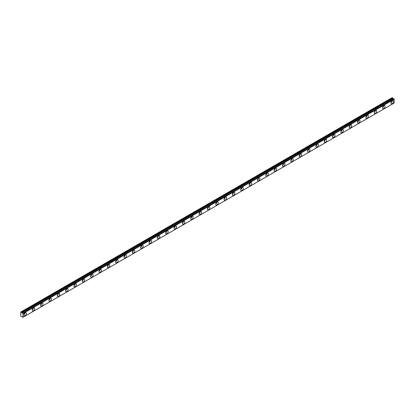 <?xml version="1.0" encoding="UTF-8"?>
<svg xmlns="http://www.w3.org/2000/svg" width="415" height="415" viewBox="0 0 415 415"><rect width="100%" height="100%" fill="white"/><g stroke="black" fill="none" stroke-linecap="round" stroke-linejoin="round"><path stroke-width="0.62" d="M391.412 101.566A1.032 0.597 -60 0 1 391.163 102.002M24.381 313.47A1.032 0.597 -60 0 1 24.127 313.906M32.723 308.656A1.032 0.597 -60 0 1 32.469 309.092M41.064 303.837A1.032 0.597 -60 0 1 40.81 304.273M49.406 299.023A1.032 0.597 -60 0 1 49.152 299.459M57.747 294.209A1.032 0.597 -60 0 1 57.493 294.645M66.089 289.39A1.032 0.597 -60 0 1 65.835 289.826M74.43 284.576A1.032 0.597 -60 0 1 74.176 285.012M82.772 279.762A1.032 0.597 -60 0 1 82.518 280.192M91.113 274.943A1.032 0.597 -60 0 1 90.859 275.378M99.455 270.129A1.032 0.597 -60 0 1 99.206 270.564M107.796 265.31A1.032 0.597 -60 0 1 107.547 265.745M116.138 260.496A1.032 0.597 -60 0 1 115.889 260.931M124.479 255.682A1.032 0.597 -60 0 1 124.23 256.112M132.821 250.862A1.032 0.597 -60 0 1 132.572 251.298M141.162 246.048A1.032 0.597 -60 0 1 140.913 246.484M149.504 241.229A1.032 0.597 -60 0 1 149.255 241.665M157.845 236.415A1.032 0.597 -60 0 1 157.596 236.851M166.187 231.601A1.032 0.597 -60 0 1 165.938 232.037M174.528 226.782A1.032 0.597 -60 0 1 174.279 227.218M182.87 221.968A1.032 0.597 -60 0 1 182.621 222.404M191.211 217.149A1.032 0.597 -60 0 1 190.962 217.585M199.553 212.335A1.032 0.597 -60 0 1 199.304 212.771M207.899 207.521A1.032 0.597 -60 0 1 207.645 207.957M216.241 202.702A1.032 0.597 -60 0 1 215.987 203.137M224.582 197.888A1.032 0.597 -60 0 1 224.328 198.323M232.924 193.068A1.032 0.597 -60 0 1 232.67 193.504M241.265 188.254A1.032 0.597 -60 0 1 241.011 188.69M249.607 183.44A1.032 0.597 -60 0 1 249.353 183.876M257.948 178.621A1.032 0.597 -60 0 1 257.694 179.057M266.29 173.807A1.032 0.597 -60 0 1 266.036 174.243M274.631 168.988A1.032 0.597 -60 0 1 274.377 169.424M282.973 164.174A1.032 0.597 -60 0 1 282.719 164.61M291.314 159.36A1.032 0.597 -60 0 1 291.06 159.796M299.656 154.541A1.032 0.597 -60 0 1 299.402 154.977M307.997 149.727A1.032 0.597 -60 0 1 307.748 150.163M316.339 144.908A1.032 0.597 -60 0 1 316.09 145.343M324.68 140.094A1.032 0.597 -60 0 1 324.431 140.529M333.022 135.28A1.032 0.597 -60 0 1 332.773 135.715M341.363 130.46A1.032 0.597 -60 0 1 341.114 130.896M349.705 125.646A1.032 0.597 -60 0 1 349.456 126.082M358.046 120.832A1.032 0.597 -60 0 1 357.797 121.263M366.388 116.013A1.032 0.597 -60 0 1 366.139 116.449M374.729 111.199A1.032 0.597 -60 0 1 374.48 111.635M383.071 106.38A1.032 0.597 -60 0 1 382.822 106.816M393.965 98.895L22.701 313.216A0.591 0.342 60 0 1 21.969 312.791L393.176 98.48L21.969 312.791M393.731 98.998A0.591 0.342 60 0 1 393.176 98.48M392.165 103.734A1.769 1.022 120 0 0 393.321 102.173A1.769 1.022 120 0 0 393.052 100.757A1.769 1.022 120 0 0 392.165 100.845A1.769 1.022 120 0 0 391.008 102.401A1.769 1.022 120 0 0 391.278 103.823A1.769 1.022 120 0 0 392.165 103.734M390.92 102.853A1.769 1.022 120 0 0 392.035 100.928M25.128 315.639A1.769 1.022 120 0 0 26.285 314.082A1.769 1.022 120 0 0 26.015 312.661A1.769 1.022 120 0 0 25.128 312.749A1.769 1.022 120 0 0 23.971 314.311A1.769 1.022 120 0 0 24.246 315.727A1.769 1.022 120 0 0 25.128 315.639M23.883 314.762A1.769 1.022 120 0 0 24.999 312.832M33.47 310.825A1.769 1.022 120 0 0 34.627 309.263A1.769 1.022 120 0 0 34.357 307.847A1.769 1.022 120 0 0 33.47 307.935A1.769 1.022 120 0 0 32.313 309.491A1.769 1.022 120 0 0 32.588 310.913A1.769 1.022 120 0 0 33.47 310.825M32.225 309.943A1.769 1.022 120 0 0 33.34 308.018M41.811 306.005A1.769 1.022 120 0 0 42.968 304.449A1.769 1.022 120 0 0 42.698 303.033A1.769 1.022 120 0 0 41.811 303.116A1.769 1.022 120 0 0 40.654 304.677A1.769 1.022 120 0 0 40.929 306.094A1.769 1.022 120 0 0 41.811 306.005M40.566 305.129A1.769 1.022 120 0 0 41.682 303.204M50.153 301.191A1.769 1.022 120 0 0 51.31 299.63A1.769 1.022 120 0 0 51.04 298.214A1.769 1.022 120 0 0 50.153 298.302A1.769 1.022 120 0 0 48.996 299.863A1.769 1.022 120 0 0 49.271 301.28A1.769 1.022 120 0 0 50.153 301.191M48.908 300.315A1.769 1.022 120 0 0 50.023 298.385M58.494 296.377A1.769 1.022 120 0 0 59.651 294.816A1.769 1.022 120 0 0 59.381 293.4A1.769 1.022 120 0 0 58.494 293.488A1.769 1.022 120 0 0 57.343 295.044A1.769 1.022 120 0 0 57.612 296.466A1.769 1.022 120 0 0 58.494 296.377M57.254 295.496A1.769 1.022 120 0 0 58.365 293.571M66.836 291.558A1.769 1.022 120 0 0 67.993 290.002A1.769 1.022 120 0 0 67.723 288.581A1.769 1.022 120 0 0 66.836 288.669A1.769 1.022 120 0 0 65.684 290.23A1.769 1.022 120 0 0 65.954 291.646A1.769 1.022 120 0 0 66.836 291.558M65.596 290.682A1.769 1.022 120 0 0 66.706 288.752M75.177 286.744A1.769 1.022 120 0 0 76.334 285.183A1.769 1.022 120 0 0 76.064 283.767A1.769 1.022 120 0 0 75.177 283.855A1.769 1.022 120 0 0 74.026 285.411A1.769 1.022 120 0 0 74.295 286.832A1.769 1.022 120 0 0 75.177 286.744M73.937 285.862A1.769 1.022 120 0 0 75.048 283.938M83.524 281.925A1.769 1.022 120 0 0 84.676 280.369A1.769 1.022 120 0 0 84.406 278.953A1.769 1.022 120 0 0 83.524 279.036A1.769 1.022 120 0 0 82.367 280.597A1.769 1.022 120 0 0 82.637 282.013A1.769 1.022 120 0 0 83.524 281.925M82.279 281.048A1.769 1.022 120 0 0 83.389 279.124M91.865 277.111A1.769 1.022 120 0 0 93.017 275.55A1.769 1.022 120 0 0 92.747 274.133A1.769 1.022 120 0 0 91.865 274.222A1.769 1.022 120 0 0 90.709 275.783A1.769 1.022 120 0 0 90.978 277.199A1.769 1.022 120 0 0 91.865 277.111M90.62 276.234A1.769 1.022 120 0 0 91.731 274.305M100.207 272.297A1.769 1.022 120 0 0 101.359 270.736A1.769 1.022 120 0 0 101.089 269.319A1.769 1.022 120 0 0 100.207 269.408A1.769 1.022 120 0 0 99.05 270.964A1.769 1.022 120 0 0 99.32 272.385A1.769 1.022 120 0 0 100.207 272.297M98.962 271.415A1.769 1.022 120 0 0 100.072 269.491M108.548 267.478A1.769 1.022 120 0 0 109.7 265.922A1.769 1.022 120 0 0 109.43 264.5A1.769 1.022 120 0 0 108.548 264.588A1.769 1.022 120 0 0 107.392 266.15A1.769 1.022 120 0 0 107.661 267.566A1.769 1.022 120 0 0 108.548 267.478M107.303 266.601A1.769 1.022 120 0 0 108.414 264.677M116.89 262.664A1.769 1.022 120 0 0 118.047 261.102A1.769 1.022 120 0 0 117.772 259.686A1.769 1.022 120 0 0 116.89 259.774A1.769 1.022 120 0 0 115.733 261.331A1.769 1.022 120 0 0 116.003 262.752A1.769 1.022 120 0 0 116.89 262.664M115.645 261.782A1.769 1.022 120 0 0 116.755 259.857M125.231 257.85A1.769 1.022 120 0 0 126.388 256.288A1.769 1.022 120 0 0 126.113 254.872A1.769 1.022 120 0 0 125.231 254.955A1.769 1.022 120 0 0 124.075 256.517A1.769 1.022 120 0 0 124.344 257.933A1.769 1.022 120 0 0 125.231 257.85M123.986 256.968A1.769 1.022 120 0 0 125.097 255.043M133.573 253.031A1.769 1.022 120 0 0 134.73 251.474A1.769 1.022 120 0 0 134.455 250.053A1.769 1.022 120 0 0 133.573 250.141A1.769 1.022 120 0 0 132.416 251.703A1.769 1.022 120 0 0 132.686 253.119A1.769 1.022 120 0 0 133.573 253.031M132.328 252.154A1.769 1.022 120 0 0 133.438 250.224M141.914 248.217A1.769 1.022 120 0 0 143.071 246.655A1.769 1.022 120 0 0 142.796 245.239A1.769 1.022 120 0 0 141.914 245.327A1.769 1.022 120 0 0 140.758 246.884A1.769 1.022 120 0 0 141.027 248.305A1.769 1.022 120 0 0 141.914 248.217M140.669 247.335A1.769 1.022 120 0 0 141.78 245.41M150.256 243.398A1.769 1.022 120 0 0 151.413 241.841A1.769 1.022 120 0 0 151.138 240.42A1.769 1.022 120 0 0 150.256 240.508A1.769 1.022 120 0 0 149.099 242.07A1.769 1.022 120 0 0 149.369 243.486A1.769 1.022 120 0 0 150.256 243.398M149.011 242.521A1.769 1.022 120 0 0 150.121 240.596M158.597 238.584A1.769 1.022 120 0 0 159.754 237.022A1.769 1.022 120 0 0 159.479 235.606A1.769 1.022 120 0 0 158.597 235.694A1.769 1.022 120 0 0 157.441 237.25A1.769 1.022 120 0 0 157.71 238.672A1.769 1.022 120 0 0 158.597 238.584M157.352 237.702A1.769 1.022 120 0 0 158.463 235.777M166.939 233.77A1.769 1.022 120 0 0 168.096 232.208A1.769 1.022 120 0 0 167.821 230.792A1.769 1.022 120 0 0 166.939 230.88A1.769 1.022 120 0 0 165.782 232.436A1.769 1.022 120 0 0 166.052 233.853A1.769 1.022 120 0 0 166.939 233.77M165.694 232.888A1.769 1.022 120 0 0 166.804 230.963M175.28 228.95A1.769 1.022 120 0 0 176.437 227.394A1.769 1.022 120 0 0 176.168 225.973A1.769 1.022 120 0 0 175.28 226.061A1.769 1.022 120 0 0 174.124 227.622A1.769 1.022 120 0 0 174.393 229.038A1.769 1.022 120 0 0 175.28 228.95M174.035 228.074A1.769 1.022 120 0 0 175.146 226.144M183.622 224.136A1.769 1.022 120 0 0 184.779 222.575A1.769 1.022 120 0 0 184.509 221.159A1.769 1.022 120 0 0 183.622 221.247A1.769 1.022 120 0 0 182.465 222.803A1.769 1.022 120 0 0 182.735 224.225A1.769 1.022 120 0 0 183.622 224.136M182.377 223.254A1.769 1.022 120 0 0 183.492 221.33M191.963 219.317A1.769 1.022 120 0 0 193.12 217.761A1.769 1.022 120 0 0 192.851 216.34A1.769 1.022 120 0 0 191.963 216.428A1.769 1.022 120 0 0 190.807 217.989A1.769 1.022 120 0 0 191.076 219.405A1.769 1.022 120 0 0 191.963 219.317M190.718 218.44A1.769 1.022 120 0 0 191.834 216.516M200.305 214.503A1.769 1.022 120 0 0 201.462 212.942A1.769 1.022 120 0 0 201.192 211.526A1.769 1.022 120 0 0 200.305 211.614A1.769 1.022 120 0 0 199.148 213.175A1.769 1.022 120 0 0 199.423 214.591A1.769 1.022 120 0 0 200.305 214.503M199.06 213.626A1.769 1.022 120 0 0 200.175 211.697M208.646 209.689A1.769 1.022 120 0 0 209.803 208.128A1.769 1.022 120 0 0 209.534 206.712A1.769 1.022 120 0 0 208.646 206.8A1.769 1.022 120 0 0 207.49 208.356A1.769 1.022 120 0 0 207.765 209.772A1.769 1.022 120 0 0 208.646 209.689M207.401 208.807A1.769 1.022 120 0 0 208.517 206.883M216.988 204.87A1.769 1.022 120 0 0 218.145 203.314A1.769 1.022 120 0 0 217.875 201.892A1.769 1.022 120 0 0 216.988 201.981A1.769 1.022 120 0 0 215.831 203.542A1.769 1.022 120 0 0 216.106 204.958A1.769 1.022 120 0 0 216.988 204.87M215.743 203.993A1.769 1.022 120 0 0 216.858 202.064M225.329 200.056A1.769 1.022 120 0 0 226.486 198.495A1.769 1.022 120 0 0 226.217 197.078A1.769 1.022 120 0 0 225.329 197.167A1.769 1.022 120 0 0 224.173 198.723A1.769 1.022 120 0 0 224.448 200.144A1.769 1.022 120 0 0 225.329 200.056M224.084 199.174A1.769 1.022 120 0 0 225.2 197.25M233.671 195.237A1.769 1.022 120 0 0 234.828 193.681A1.769 1.022 120 0 0 234.558 192.259A1.769 1.022 120 0 0 233.671 192.347A1.769 1.022 120 0 0 232.514 193.909A1.769 1.022 120 0 0 232.789 195.325A1.769 1.022 120 0 0 233.671 195.237M232.426 194.36A1.769 1.022 120 0 0 233.541 192.436M242.012 190.423A1.769 1.022 120 0 0 243.169 188.861A1.769 1.022 120 0 0 242.9 187.445A1.769 1.022 120 0 0 242.012 187.533A1.769 1.022 120 0 0 240.856 189.095A1.769 1.022 120 0 0 241.131 190.511A1.769 1.022 120 0 0 242.012 190.423M240.767 189.546A1.769 1.022 120 0 0 241.883 187.616M250.354 185.609A1.769 1.022 120 0 0 251.511 184.047A1.769 1.022 120 0 0 251.241 182.631A1.769 1.022 120 0 0 250.354 182.719A1.769 1.022 120 0 0 249.197 184.276A1.769 1.022 120 0 0 249.472 185.697A1.769 1.022 120 0 0 250.354 185.609M249.109 184.727A1.769 1.022 120 0 0 250.224 182.802M258.695 180.79A1.769 1.022 120 0 0 259.852 179.233A1.769 1.022 120 0 0 259.583 177.812A1.769 1.022 120 0 0 258.695 177.9A1.769 1.022 120 0 0 257.544 179.462A1.769 1.022 120 0 0 257.814 180.878A1.769 1.022 120 0 0 258.695 180.79M257.45 179.913A1.769 1.022 120 0 0 258.566 177.983M267.037 175.976A1.769 1.022 120 0 0 268.194 174.414A1.769 1.022 120 0 0 267.924 172.998A1.769 1.022 120 0 0 267.037 173.086A1.769 1.022 120 0 0 265.885 174.642A1.769 1.022 120 0 0 266.155 176.064A1.769 1.022 120 0 0 267.037 175.976M265.797 175.094A1.769 1.022 120 0 0 266.907 173.169M275.378 171.156A1.769 1.022 120 0 0 276.535 169.6A1.769 1.022 120 0 0 276.265 168.179A1.769 1.022 120 0 0 275.378 168.267A1.769 1.022 120 0 0 274.227 169.828A1.769 1.022 120 0 0 274.497 171.245A1.769 1.022 120 0 0 275.378 171.156M274.139 170.28A1.769 1.022 120 0 0 275.249 168.355M283.72 166.342A1.769 1.022 120 0 0 284.877 164.781A1.769 1.022 120 0 0 284.607 163.365A1.769 1.022 120 0 0 283.72 163.453A1.769 1.022 120 0 0 282.568 165.014A1.769 1.022 120 0 0 282.838 166.431A1.769 1.022 120 0 0 283.72 166.342M282.48 165.466A1.769 1.022 120 0 0 283.59 163.536M292.067 161.528A1.769 1.022 120 0 0 293.218 159.967A1.769 1.022 120 0 0 292.949 158.551A1.769 1.022 120 0 0 292.067 158.639A1.769 1.022 120 0 0 290.91 160.195A1.769 1.022 120 0 0 291.18 161.617A1.769 1.022 120 0 0 292.067 161.528M290.822 160.647A1.769 1.022 120 0 0 291.932 158.722M300.408 156.709A1.769 1.022 120 0 0 301.56 155.153A1.769 1.022 120 0 0 301.29 153.732A1.769 1.022 120 0 0 300.408 153.82A1.769 1.022 120 0 0 299.251 155.381A1.769 1.022 120 0 0 299.521 156.797A1.769 1.022 120 0 0 300.408 156.709M299.163 155.833A1.769 1.022 120 0 0 300.273 153.903M308.75 151.895A1.769 1.022 120 0 0 309.901 150.334A1.769 1.022 120 0 0 309.632 148.918A1.769 1.022 120 0 0 308.75 149.006A1.769 1.022 120 0 0 307.593 150.562A1.769 1.022 120 0 0 307.863 151.983A1.769 1.022 120 0 0 308.75 151.895M307.505 151.013A1.769 1.022 120 0 0 308.615 149.089M317.091 147.076A1.769 1.022 120 0 0 318.243 145.52A1.769 1.022 120 0 0 317.973 144.104A1.769 1.022 120 0 0 317.091 144.187A1.769 1.022 120 0 0 315.934 145.748A1.769 1.022 120 0 0 316.204 147.164A1.769 1.022 120 0 0 317.091 147.076M315.846 146.199A1.769 1.022 120 0 0 316.956 144.275M325.433 142.262A1.769 1.022 120 0 0 326.589 140.701A1.769 1.022 120 0 0 326.315 139.284A1.769 1.022 120 0 0 325.433 139.373A1.769 1.022 120 0 0 324.276 140.934A1.769 1.022 120 0 0 324.546 142.35A1.769 1.022 120 0 0 325.433 142.262M324.188 141.385A1.769 1.022 120 0 0 325.298 139.456M333.774 137.448A1.769 1.022 120 0 0 334.931 135.887A1.769 1.022 120 0 0 334.656 134.47A1.769 1.022 120 0 0 333.774 134.559A1.769 1.022 120 0 0 332.617 136.115A1.769 1.022 120 0 0 332.887 137.536A1.769 1.022 120 0 0 333.774 137.448M332.529 136.566A1.769 1.022 120 0 0 333.639 134.642M342.116 132.629A1.769 1.022 120 0 0 343.272 131.073A1.769 1.022 120 0 0 342.998 129.651A1.769 1.022 120 0 0 342.116 129.739A1.769 1.022 120 0 0 340.959 131.301A1.769 1.022 120 0 0 341.229 132.717A1.769 1.022 120 0 0 342.116 132.629M340.871 131.752A1.769 1.022 120 0 0 341.981 129.822M350.457 127.815A1.769 1.022 120 0 0 351.614 126.253A1.769 1.022 120 0 0 351.339 124.837A1.769 1.022 120 0 0 350.457 124.925A1.769 1.022 120 0 0 349.3 126.482A1.769 1.022 120 0 0 349.57 127.903A1.769 1.022 120 0 0 350.457 127.815M349.212 126.933A1.769 1.022 120 0 0 350.322 125.008M358.799 122.996A1.769 1.022 120 0 0 359.955 121.439A1.769 1.022 120 0 0 359.681 120.023A1.769 1.022 120 0 0 358.799 120.106A1.769 1.022 120 0 0 357.642 121.668A1.769 1.022 120 0 0 357.912 123.084A1.769 1.022 120 0 0 358.799 122.996M357.554 122.119A1.769 1.022 120 0 0 358.664 120.194M367.14 118.182A1.769 1.022 120 0 0 368.297 116.625A1.769 1.022 120 0 0 368.022 115.204A1.769 1.022 120 0 0 367.14 115.292A1.769 1.022 120 0 0 365.983 116.854A1.769 1.022 120 0 0 366.253 118.27A1.769 1.022 120 0 0 367.14 118.182M365.895 117.305A1.769 1.022 120 0 0 367.005 115.375M375.482 113.368A1.769 1.022 120 0 0 376.638 111.806A1.769 1.022 120 0 0 376.364 110.39A1.769 1.022 120 0 0 375.482 110.478A1.769 1.022 120 0 0 374.325 112.034A1.769 1.022 120 0 0 374.595 113.456A1.769 1.022 120 0 0 375.482 113.368M374.237 112.486A1.769 1.022 120 0 0 375.347 110.561M383.823 108.548A1.769 1.022 120 0 0 384.98 106.992A1.769 1.022 120 0 0 384.71 105.571A1.769 1.022 120 0 0 383.823 105.659A1.769 1.022 120 0 0 382.666 107.22A1.769 1.022 120 0 0 382.936 108.637A1.769 1.022 120 0 0 383.823 108.548M382.578 107.672A1.769 1.022 120 0 0 383.688 105.747M20.875 311.981L392.082 97.665L392.621 97.976L21.419 312.293L20.75 312.054L20.75 316.095L21.959 316.775A0.591 0.342 60 0 1 22.701 317.185L23.043 317.278L22.97 313.382L394.084 98.967M21.912 312.723L21.492 312.365L392.699 98.049L393.119 98.412M393.918 98.889L22.758 313.211M394.177 99.071L394.177 103.019L22.97 317.33M23.043 313.522L394.25 99.206M394.25 102.962L23.043 317.278M21.668 312.583L392.875 98.267M392.798 98.194L21.59 312.511M394.172 103.019L22.965 317.335"/></g></svg>

